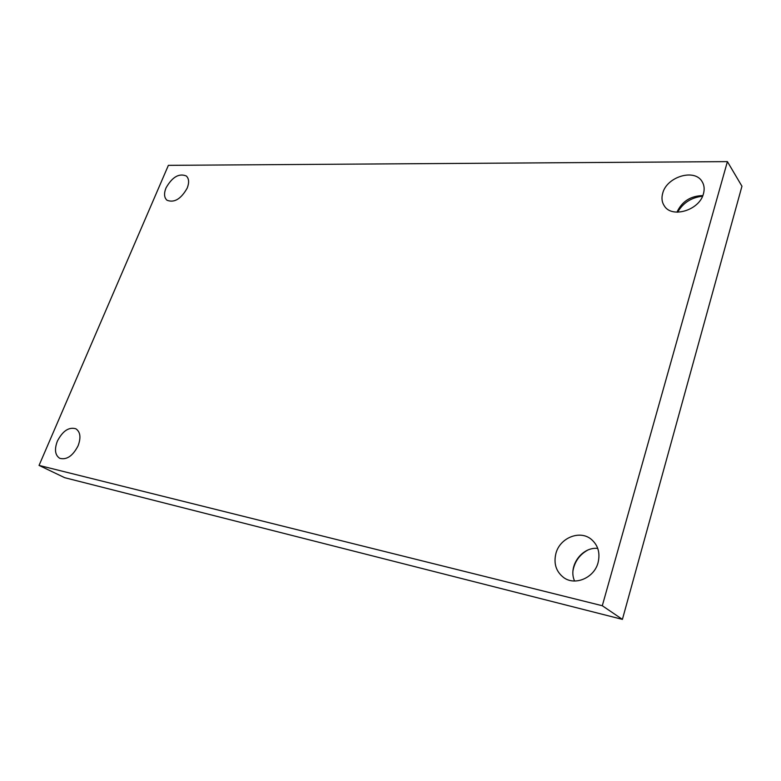 <?xml version="1.0" encoding="UTF-8"?>
<svg xmlns="http://www.w3.org/2000/svg" width="781" height="781" viewBox="0 0 781 781"><rect width="100%" height="100%" fill="white"/><g stroke="black" fill="none" stroke-linecap="round" stroke-linejoin="round"><path stroke-width="1.17" d="M168.384 165.347L727.404 161.618L602.297 605.734L39.05 465.408L168.384 165.347M602.297 605.734L622.408 619.382L741.95 186.229L727.404 161.618M622.408 619.382L64.696 477.689L39.05 465.408M57.374 441.119C62.724 430.907 68.884 426.787 75.855 428.779C80.375 431.873 81.126 437.536 78.1 445.775C72.799 455.977 66.668 460.155 59.717 458.301C55.041 455.177 54.26 449.446 57.374 441.119M555.974 553.221C559.997 537.865 579.717 529.791 591.1 539.163C598.051 545.06 600.374 552.899 598.061 562.681C594.224 577.862 575.08 586.043 563.745 577.618C556.033 571.614 553.436 563.482 555.974 553.221M662.718 193.219C666.71 176.76 694.592 168.227 702.099 181.592C704.247 185.087 704.706 189.119 703.476 193.659C699.551 210.226 671.924 218.621 664.348 205.94C661.897 202.279 661.351 198.042 662.718 193.219M166.021 187.909C172.24 177.014 178.995 173.04 186.278 175.969C189.031 178.556 189.334 182.608 187.186 188.133C180.987 199.028 174.251 203.07 166.988 200.239C164.127 197.622 163.795 193.512 166.021 187.909M587.468 550.254C579.541 554.774 574.718 561.549 573.01 570.579M702.549 196.207C691.449 197.456 683.141 202.777 677.625 212.188M702.802 195.601C690.619 195.875 681.998 201.4 676.961 212.168M597.748 548.408C581.835 546.661 567.826 566.332 574.572 581.005"/></g></svg>

